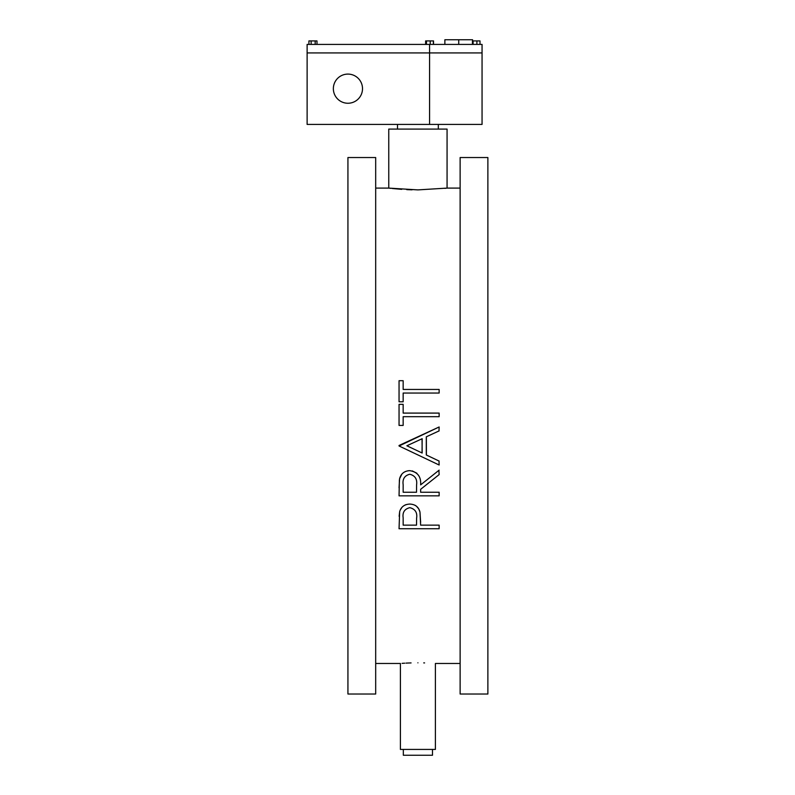 <?xml version="1.0" encoding="UTF-8"?>
<svg xmlns="http://www.w3.org/2000/svg" width="795" height="795" viewBox="0 0 795 795"><rect width="100%" height="100%" fill="white"/><g stroke="black" fill="none" stroke-linecap="round" stroke-linejoin="round"><path stroke-width="1.19" d="M432.49 749.417L432.49 755.25L403.333 755.25L403.333 749.417M375.687 663.467L400.412 663.467L400.412 749.417L435.402 749.417L435.402 663.467L460.126 663.467M417.912 662.821C440.48 663.517 440.48 663.517 417.912 662.821C395.334 663.517 395.334 663.517 417.912 662.821M424.59 662.911L423.745 662.891M438.9 470.332L439.138 474.595L420.635 489.322L420.635 492.244L439.138 492.244L439.138 495.841L399.05 495.841L399.388 479.892M399.05 487.822L399.587 478.739L401.902 474.088M407.984 470.779L409.763 470.66C417.594 471.942 421.221 476.682 420.635 484.871L439.138 470.143M412.317 470.918L416.838 473.214M411.075 662.921L408.183 663.02M408.123 663.02L405.997 663.119M404.725 663.189L402.101 663.348M399.14 516.313L399.647 511.742C401.048 506.882 404.436 504.318 409.803 504.07C415.278 504.318 418.677 506.981 419.979 512.069L420.635 525.137L439.138 525.137L439.138 528.735L399.05 528.735L399.647 511.742M400.173 510.161L401.962 507.329M404.685 505.213L406.175 504.587M415.01 505.242L416.481 506.226M416.51 506.246L418.727 508.87M418.746 508.909L419.979 512.069L420.635 522.275M438.999 461.011L439.138 465.005L399.05 445.985L439.138 426.975L438.999 430.94M426.359 436.773L426.418 455.048M417.912 189.896L388.755 188.097L417.912 189.896L447.068 188.097L417.912 189.896M375.687 188.097L388.765 188.097L388.755 129.088L447.068 129.088L447.068 188.097L446.502 188.167M389.331 188.167L390.971 188.355M392.263 188.504L401.714 189.339M406.742 189.627L412.078 189.826M444.872 188.355L446.224 188.196M375.687 694.025L375.687 157.539L347.932 157.539L347.932 694.025L375.687 694.025M375.687 552.038L375.687 534.548M375.687 682.617L375.687 673.087M375.687 178.477L375.687 168.947M375.687 317.016L375.687 299.526M347.932 534.548L347.932 552.038M347.932 673.087L347.932 682.617M347.932 168.947L347.932 178.477M347.932 299.526L347.932 317.016M460.126 694.025L460.126 157.539L487.882 157.539L487.882 694.025L460.126 694.025M460.126 534.548L460.126 552.038M460.126 673.087L460.126 682.617M460.126 168.947L460.126 178.477M460.126 299.526L460.126 317.016M487.882 665.127L487.882 682.617M487.882 534.548L487.882 552.038M487.882 299.526L487.882 317.016M487.882 168.947L487.882 186.437M416.52 525.137L416.61 518.121C417.445 512.527 415.179 509.038 409.813 507.667C404.566 508.969 402.349 512.358 403.154 517.803L403.154 525.137L416.52 525.137L416.61 518.121C417.445 512.527 415.179 509.038 409.813 507.667M399.587 478.739C400.988 473.621 404.377 470.928 409.763 470.66M439.138 474.595L420.635 489.322M416.58 484.91C417.365 479.147 415.089 475.599 409.763 474.257C404.566 475.579 402.369 479.067 403.154 484.731L403.154 492.244L416.52 492.244L416.58 485.059M416.52 492.095L416.53 490.694M399.05 445.478L439.138 426.975M439.138 430.88L426.289 436.813L426.289 454.978L439.138 461.08M439.138 465.005L399.05 445.985M422.036 452.971L422.175 438.701L406.861 445.766L422.175 453.031L422.036 438.77M403.154 404.357L403.154 413.092L439.138 413.092L439.138 416.689L403.154 416.689L403.154 425.424L399.05 425.424L399.05 404.357L403.154 404.357M403.154 380.716L403.154 389.451L439.138 389.451L439.138 393.048L403.154 393.048L403.154 401.783L399.05 401.783L399.05 380.716L403.154 380.716M347.932 74.094A14.578 14.578 0 0 0 333.353 88.672A14.578 14.578 0 0 0 347.932 103.251A14.578 14.578 0 0 0 362.51 88.672A14.578 14.578 0 0 0 347.932 74.094M429.568 124.418L307.118 124.418L307.118 52.927L482.058 52.927L482.058 124.418L429.568 124.418L429.568 52.927L307.118 52.927L307.118 44.411L482.058 44.411L482.058 52.927L429.568 52.927L429.568 44.411M444.872 44.411L444.872 39.75L472.588 39.75L472.588 40.913M458.725 44.411L458.725 39.75M425.623 44.411L425.623 40.913L433.523 40.913L433.523 44.411M308.917 44.411L308.917 40.913L316.976 40.913L316.976 44.411M311.143 40.913L311.143 44.411M315.178 40.913L315.178 44.411M425.792 40.913L425.792 44.411M426.448 40.913L426.448 44.411M430.224 40.913L430.224 44.411M433.354 40.913L433.354 44.411M473.095 44.411L473.095 40.913L472.439 40.913L472.439 44.411M473.095 40.913L476.881 40.913L476.881 44.411M476.881 40.913L480.001 40.913L480.001 44.411M460.126 188.097L447.068 188.097M397.5 129.088L397.5 124.418M438.323 129.088L438.323 124.418"/></g></svg>
